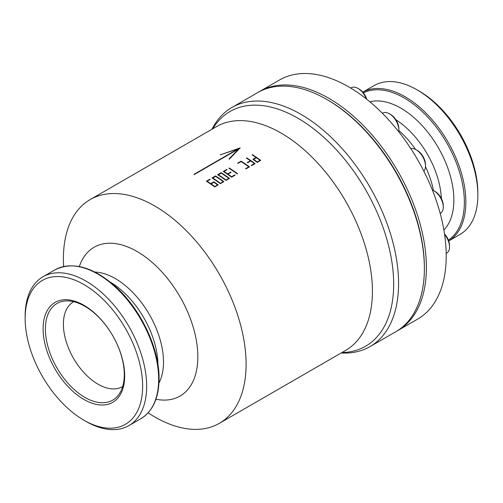 <?xml version="1.0" encoding="UTF-8"?>
<svg xmlns="http://www.w3.org/2000/svg" width="503" height="503" viewBox="0 0 503 503"><rect width="100%" height="100%" fill="white"/><g stroke="black" fill="none" stroke-linecap="round" stroke-linejoin="round"><path stroke-width="0.75" d="M366.266 98.884A13.336 7.696 -120 0 0 357.979 88.409A13.336 7.696 -120 0 0 351.314 87.748L350.736 88.082M366.756 99.273A11.626 6.715 -120 0 0 359.186 89.106L357.979 88.409M398.716 131.755A13.336 7.696 -120 0 0 398.835 130.101A13.336 7.696 -120 0 0 389.41 113.772A13.336 7.696 -120 0 0 382.739 113.112L382.399 113.307M398.835 130.101L398.835 128.705A11.626 6.715 -120 0 0 390.617 114.47L389.41 113.772M423.859 171.209A13.336 7.696 -120 0 0 425.481 166.04A13.336 7.696 -120 0 0 416.05 149.712A13.336 7.696 -120 0 0 410.762 148.53M425.481 166.04L425.481 164.644A11.626 6.715 -120 0 0 417.257 150.41L416.05 149.712M440.175 213.385L440.521 213.19A13.336 7.696 -120 0 0 443.281 207.085A13.336 7.696 -120 0 0 433.856 190.756A13.336 7.696 -120 0 0 432.366 190.033M443.281 207.085L443.281 205.689A11.626 6.715 -120 0 0 435.064 191.454L433.856 190.756M446.192 253.424L446.771 253.084A13.336 7.696 -120 0 0 449.531 246.986A13.336 7.696 -120 0 0 444.602 234.568M449.531 246.986L449.531 245.59A11.626 6.715 -120 0 0 444.514 233.945M448.707 240.962L460.056 234.411A85.925 49.608 -120 0 0 477.85 195.076L477.85 192.75A83.077 47.967 -120 0 0 419.106 91.005L417.094 89.842A85.925 49.608 -120 0 0 374.131 85.585L362.782 92.137A85.925 49.608 -120 0 1 428.77 115.979A85.925 49.608 -120 0 1 465.853 201.999A85.925 49.608 -120 0 1 448.701 240.95M477.85 195.076A85.925 49.608 -120 0 0 417.094 89.842M396.785 331.131A138.067 79.713 -120 0 0 397.798 330.565L417.622 319.122A138.067 79.713 -120 0 0 446.218 255.914A138.067 79.713 -120 0 0 385.952 116.966A138.067 79.713 -120 0 0 279.555 79.977L259.73 91.42A138.067 79.713 -120 0 0 258.731 92.011M397.798 330.565A138.067 79.713 -120 0 0 426.393 267.357A138.067 79.713 -120 0 0 366.127 128.41A138.067 79.713 -120 0 0 259.73 91.42M341.166 352.999A138.067 79.713 -120 0 0 369.975 346.63L395.786 331.722A138.067 79.713 -120 0 0 424.381 268.52L424.381 267.357A136.646 78.896 -120 0 0 327.761 100.003L326.755 99.418A138.067 79.713 -120 0 0 257.718 92.583L231.908 107.485A138.067 79.713 -120 0 0 211.983 129.252M424.381 268.52A138.067 79.713 -120 0 0 326.755 99.418M369.975 346.63A138.067 79.713 -120 0 0 398.571 283.422A138.067 79.713 -120 0 0 338.305 144.474A138.067 79.713 -120 0 0 231.908 107.485M214.718 186.927L218.201 184.909A129.183 74.582 -120 0 0 213.876 181.834L210.726 183.658A129.183 74.582 -120 0 0 207.047 181.231L210.197 179.414A129.183 74.582 -120 0 0 209.864 179.2L206.375 181.212A129.183 74.582 -120 0 1 214.718 186.927M220.352 183.67L223.835 181.658A129.183 74.582 -120 0 0 215.491 175.949L212.008 177.961A129.183 74.582 -120 0 1 220.352 183.67M225.979 180.42L229.469 178.408A129.183 74.582 -120 0 0 221.125 172.699L217.642 174.711A129.183 74.582 -120 0 1 225.979 180.42M220.452 154.817L238.246 148.781L193.957 174.352A129.183 74.582 -120 0 1 194.29 174.51L238.579 148.938L229.072 158.923L229.487 159.036L240.113 147.876L220.452 154.817M234.769 174.912L231.613 176.735A129.183 74.582 -120 0 0 227.953 174.132L231.103 172.309A129.183 74.582 -120 0 0 230.77 172.083L227.62 173.9A129.183 74.582 -120 0 0 223.942 171.479L227.092 169.662A129.183 74.582 -120 0 0 226.759 169.448L223.269 171.46A129.183 74.582 -120 0 1 231.613 177.169L235.096 175.157A129.183 74.582 -120 0 0 234.769 174.912L231.613 176.735M241.107 161.167L237.617 163.179A129.183 74.582 -120 0 1 237.95 163.387L241.107 161.57A129.183 74.582 -120 0 1 248.778 166.826L245.627 168.643A129.183 74.582 -120 0 1 245.961 168.889L249.444 166.877A129.183 74.582 -120 0 0 241.107 161.167L237.768 163.274M246.734 157.911L246.401 158.105A129.183 74.582 -120 0 1 250.412 160.74L247.262 162.563A129.183 74.582 -120 0 1 247.595 162.79L250.746 160.973A129.183 74.582 -120 0 1 254.411 163.576L251.261 165.393A129.183 74.582 -120 0 1 251.588 165.638L255.078 163.626A129.183 74.582 -120 0 0 246.734 157.911L246.552 158.206M252.368 154.66L252.034 154.855A129.183 74.582 -120 0 1 256.046 157.489L252.896 159.313A129.183 74.582 -120 0 1 257.222 162.387L260.711 160.375A129.183 74.582 -120 0 0 252.368 154.66L252.185 154.949M229.236 168.015L228.903 168.209A129.183 74.582 -120 0 1 237.246 173.919L237.579 173.724A129.183 74.582 -120 0 0 229.236 168.015L229.054 168.304M148.115 412.831A129.183 74.582 -120 0 0 219.333 423.337A129.183 74.582 -120 0 0 246.093 364.197A129.183 74.582 -120 0 0 189.7 234.197A129.183 74.582 -120 0 0 90.156 199.59A129.183 74.582 -120 0 0 63.403 258.724A129.183 74.582 -120 0 0 63.642 266.515M83.894 420.2L85.906 421.363A85.925 49.608 -120 0 0 128.869 425.62A85.925 49.608 -120 0 0 146.662 386.285A85.925 49.608 -120 0 0 109.157 299.813A85.925 49.608 -120 0 0 42.944 276.795A85.925 49.608 -120 0 0 25.15 316.129L25.15 318.449A83.077 47.967 -120 0 0 83.894 420.2A83.077 47.967 -120 0 0 142.638 386.285A83.077 47.967 -120 0 0 83.894 284.535A83.077 47.967 -120 0 0 25.15 318.449M43.101 328.811A57.694 33.311 -120 0 0 83.894 399.47A57.694 33.311 -120 0 0 124.687 375.917A57.694 33.311 -120 0 0 83.894 305.258A57.694 33.311 -120 0 0 43.101 328.811M45.396 329.05A55.783 32.205 -120 0 0 74.601 389.894A55.783 32.205 -120 0 0 118.972 394.358A55.783 32.205 -120 0 0 124.285 374.597A55.783 32.205 -120 0 0 104.536 323.731A55.783 32.205 -120 0 0 65.069 300.995A55.783 32.205 -120 0 0 45.396 329.05M73.683 301.693A48.992 28.287 -120 0 0 63.391 324.202A48.992 28.287 -120 0 0 84.869 373.61A48.992 28.287 -120 0 0 122.675 386.549M237.429 173.812A128.944 74.444 -120 0 0 229.23 168.203M253.034 159.407L256.046 157.489M260.56 160.457A128.944 74.444 -120 0 0 252.361 154.849M257.203 162.123L260.038 160.319A129.183 74.582 -120 0 0 256.379 157.722L253.55 159.526A128.944 74.444 -120 0 1 257.203 162.123L257.228 161.947A129.183 74.582 -120 0 0 253.562 159.344M257.228 161.947L260.038 160.319M247.401 162.658L250.412 160.74M251.387 165.487L254.411 163.576M254.927 163.708A128.944 74.444 -120 0 0 246.728 158.105M245.753 168.738L248.778 166.826M249.299 166.958A128.944 74.444 -120 0 0 241.094 161.356M231.594 176.911A128.944 74.444 -120 0 0 227.934 174.315L227.953 174.132M230.952 172.403A128.944 74.444 -120 0 0 230.758 172.265L230.77 172.083M230.758 172.265L227.62 173.9M227.601 174.088A128.944 74.444 -120 0 0 223.936 171.668L223.942 171.479M226.752 169.637L223.426 171.554M238.246 148.781L194.158 174.447M240.132 148.077L220.257 154.836M238.579 148.938L229.079 159.118M229.318 178.496A128.944 74.444 -120 0 0 221.119 172.887L221.125 172.699M221.119 172.887L217.793 174.811M225.96 180.162A128.944 74.444 -120 0 0 218.302 174.918L221.125 173.107A129.183 74.582 -120 0 1 228.802 178.358L225.96 180.162L228.802 178.358M225.985 179.986A129.183 74.582 -120 0 0 218.308 174.73M223.684 181.746A128.944 74.444 -120 0 0 215.485 176.138L215.491 175.949M215.485 176.138L212.159 178.062M220.333 183.413A128.944 74.444 -120 0 0 212.668 178.169L215.491 176.358A129.183 74.582 -120 0 1 223.169 181.608L220.333 183.413L223.169 181.608M220.352 183.237A129.183 74.582 -120 0 0 212.681 177.98M218.057 184.997A128.944 74.444 -120 0 0 213.863 182.023L213.876 181.834M213.863 182.023L210.726 183.658M210.707 183.84A128.944 74.444 -120 0 0 207.041 181.42L207.047 181.231M209.858 179.389L206.532 181.313M214.699 186.663A128.944 74.444 -120 0 0 211.04 184.067L213.876 182.262A129.183 74.582 -120 0 1 217.535 184.859L214.699 186.663L217.535 184.859M214.718 186.487A129.183 74.582 -120 0 0 211.059 183.884M448.393 240.113A85.101 49.137 -120 0 0 464.363 202.193A85.101 49.137 -120 0 0 428.317 117.727A85.101 49.137 -120 0 0 363.361 92.829M443.872 230.003A74.991 43.296 -120 0 0 453.876 199.987A74.991 43.296 -120 0 0 425.016 128.831A74.991 43.296 -120 0 0 369.856 101.801M441.37 198.503A68.144 39.347 -120 0 0 395.886 119.72M433.473 190.543A68.144 39.347 -120 0 0 425.469 166.581M415.579 149.454A68.144 39.347 -120 0 0 398.829 130.535M341.927 352.559A135.533 78.248 -120 0 0 393.673 284.182A135.533 78.248 -120 0 0 320.524 134.433A135.533 78.248 -120 0 0 212.744 128.812M219.333 423.337L345.668 350.402A129.183 74.582 -120 0 0 372.421 291.262A129.183 74.582 -120 0 0 316.029 161.262A129.183 74.582 -120 0 0 216.485 126.649L90.156 199.59M155.949 399.237A85.925 49.608 -120 0 0 197.842 356.734A85.925 49.608 -120 0 0 146.637 257.888A85.925 49.608 -120 0 0 79.329 266.527M158.961 382.997A68.144 39.347 -120 0 0 163.5 362.047A68.144 39.347 -120 0 0 94.904 272.041M157.929 364.53A68.144 39.347 -120 0 0 110.377 282.17M158.659 379.356A85.925 49.608 -120 0 0 121.154 292.884A85.925 49.608 -120 0 0 54.94 269.866C72.728 261.126 93.011 266.785 115.791 286.829C140.941 309.458 159.47 348.742 159.074 378.778C158.879 397.992 152.811 411.297 140.865 418.691A85.925 49.608 -120 0 0 158.659 379.356M54.94 269.866L42.944 276.795M140.865 418.691L128.869 425.62"/></g></svg>
